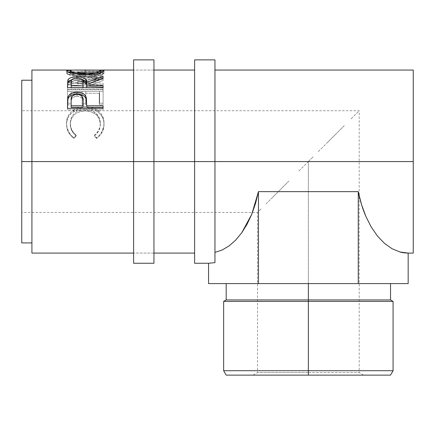 <?xml version="1.0" encoding="UTF-8"?>
<svg xmlns="http://www.w3.org/2000/svg" width="435" height="435" viewBox="0 0 435 435"><rect width="100%" height="100%" fill="white"/><g stroke="black" fill="none" stroke-linecap="round" stroke-linejoin="round"><path stroke-width="0.33" stroke-dasharray="2.17 1.63" d="M133.605 161.57L133.605 59.883L133.605 161.57L153.946 161.57L133.605 161.57L133.605 253.088L133.605 161.57L153.946 161.57L153.946 253.088L153.946 161.57L133.605 161.57L133.605 70.051L133.605 246.123L133.605 85.477L133.605 161.57L153.946 161.57L133.605 161.57L153.946 161.57L153.946 70.051L153.946 263.262L153.946 77.017L153.946 161.57L133.605 161.57L133.605 263.262L133.605 161.57M153.946 59.883L153.946 161.57L153.946 59.883M308.361 372.572L257.515 372.572L308.361 372.572L308.361 375.117L308.361 372.572L257.515 372.572L308.361 372.572L308.361 161.57L308.361 372.572L308.361 161.57L298.437 171.493L308.361 161.57L21.75 161.57L308.361 161.57L21.75 161.57L21.75 212.416L21.75 80.219L21.75 212.416L21.75 161.57L308.361 161.57L313.341 156.589L308.361 161.57L308.361 372.572L359.201 372.572L308.361 372.572L308.361 375.117L253.11 375.117L308.361 375.117L308.361 370.712L393.077 370.712L308.361 370.712L308.361 299.927L390.532 299.927L308.361 299.927L308.361 283.598L226.184 283.598L390.532 283.598L226.184 283.598L308.361 283.598L308.361 299.927L226.184 299.927L308.361 299.927L308.361 301.395L393.077 301.395L308.361 301.395L308.361 370.712L223.644 370.712L308.361 370.712L308.361 375.117L390.532 375.117L226.184 375.117L308.361 375.117L308.361 372.572L359.201 372.572L308.361 372.572M288.9 181.031L272.408 197.523L288.9 181.031M266.084 203.846L280.113 189.818L266.084 203.846M253.11 375.117L257.515 372.572L257.515 212.416L261.386 208.544L257.515 212.416L21.75 212.416M214.955 161.57L214.955 70.051L214.955 161.57L194.619 161.57L194.619 59.883L194.619 161.57L31.918 161.57L31.918 70.051L31.918 161.57L194.619 161.57L194.619 70.051L194.619 253.088L194.619 161.57L214.955 161.57L214.955 262.653L208.55 263.262L214.955 262.653L214.955 77.017L214.955 252.414L222.176 249.994L214.955 252.414L214.955 161.57L413.25 161.57L214.955 161.57L214.955 59.883L214.955 161.57M413.25 70.051L413.25 253.088L413.25 70.051M71.944 70.084L85.293 70.399L98.56 70.089M77.49 81.617L103.1 75.918L77.435 72.237L103.1 71.563L103.1 71.035L67.512 71.84L96.711 76.038L67.512 82.552L103.1 85.042L103.1 83.33L77.49 81.617L77.49 83.841L103.1 78.545L103.1 75.918L103.1 78.295L77.435 74.722L77.435 72.237L103.1 75.918L103.1 78.545L103.1 76.174L77.49 81.617L103.1 83.33L103.1 85.505L77.49 83.841L77.49 81.617M99.452 93.242L85.76 93.242L85.76 104.857L82.112 104.857L82.112 93.242L71.161 93.242L71.161 104.857L67.512 104.857L67.512 89.284L67.512 91.296L103.1 91.296L67.512 91.296L67.512 89.284L103.1 89.284L103.1 104.857L99.452 104.857L99.452 91.29L99.452 93.242L99.452 91.29L85.76 91.29L85.76 104.857L85.76 103.231L82.112 103.231L82.112 104.857L82.112 91.29L82.112 93.242L82.112 91.29L71.161 91.29L71.161 104.857L71.161 103.231L67.512 103.231L67.512 104.857L71.161 104.857L71.161 91.29L71.161 93.242L82.112 93.242L82.112 104.857L85.76 104.857L85.76 91.29L85.76 93.242L99.452 93.242L99.452 104.857L103.1 104.857L103.1 89.284L67.512 89.284L67.512 103.231L71.161 103.231L71.161 91.29L82.112 91.29L82.112 103.231L85.76 103.231L85.76 91.29L99.452 91.29L99.452 103.231L103.1 103.231L103.1 89.284L103.1 104.857L103.1 103.231L99.452 103.231L99.452 104.857L99.452 103.231M73.156 137.172L74.042 137.83L76.179 135.144L73.597 132.653L71.704 129.679L70.6 126.416L70.312 121.691L71.313 117.749L72.65 115.373L74.477 113.29L76.756 111.594L79.409 110.365L85.342 109.413L91.317 110.376L96.249 113.372L99.392 117.88L100.365 123.268L100.001 126.569L98.854 129.76L96.945 132.659L94.433 135.144L96.548 137.83L99.778 134.883L102.16 131.31L103.911 125.323L103.677 119.603L102.568 116.123L100.577 113.035L97.788 110.501L94.988 108.859L91.867 107.69L86.821 106.874L81.399 107.086L77.843 107.94L71.786 111.42L69.502 113.872L67.838 116.754L66.892 119.919L66.62 124.269L67.033 127.33L68.42 131.299L70.791 134.893L73.156 137.172M31.918 253.088L31.918 80.219L31.918 253.088M21.75 242.92L21.75 110.729L21.75 242.92M76.179 135.144L76.179 135.878C72.205 132.713 70.225 128.798 70.247 124.138L70.247 123.067C70.242 127.874 72.215 131.897 76.179 135.144L74.042 137.83C69.045 133.991 66.56 129.13 66.599 123.246C66.038 114.062 74.918 106.428 85.097 106.82C89.893 106.765 94.123 107.994 97.788 110.501C102.067 113.747 104.139 118.01 104.014 123.284C104.019 129.135 101.529 133.98 96.548 137.83L94.433 135.144C98.337 131.914 100.316 127.955 100.365 123.268C99.832 114.704 94.825 110.088 85.342 109.413C75.94 110.06 70.91 114.612 70.247 123.067L70.247 124.138C70.91 115.917 75.946 111.49 85.342 110.86L85.342 109.413L85.342 110.86C94.819 111.507 99.827 115.998 100.365 124.334L100.365 123.268L100.365 124.334C100.316 128.896 98.337 132.74 94.433 135.878L94.433 135.144L94.433 135.878L96.548 138.493L96.548 137.83L96.548 138.493C101.529 134.747 104.019 130.032 104.014 124.35L104.014 123.284L104.014 124.35C104.134 119.201 102.062 115.057 97.788 111.92L97.788 110.501L97.788 111.92C94.129 109.479 89.898 108.288 85.097 108.342L85.097 106.82L85.097 108.342C74.907 107.978 66.082 115.319 66.599 124.312L66.599 123.246L66.599 124.312C66.571 130.038 69.051 134.768 74.042 138.493L74.042 137.83L74.042 138.493L76.179 135.878L76.179 135.144M76.179 135.878L74.042 138.493L72.313 137.161L68.42 132.142L67.033 128.281L66.599 124.312L66.892 121.077L68.491 116.716L71.786 112.812L77.843 109.43L81.399 108.598L86.821 108.391L91.867 109.19L94.988 110.321L97.788 111.92L100.577 114.383L103.144 118.798L103.932 122.545L103.911 126.329L102.16 132.148L99.778 135.628L96.548 138.493L94.433 135.878L96.945 133.463L98.854 130.647L100.001 127.542L100.365 124.334L99.392 119.098L96.249 114.709L91.317 111.8L85.342 110.86L79.409 111.79L76.756 112.986L74.477 114.633L72.65 116.656L71.313 118.967L70.312 122.8L70.329 125.764L71.704 130.565L73.597 133.453L76.179 135.878M103.1 85.505L103.1 83.33L103.1 87.169L103.1 85.042L67.512 82.552L67.512 84.749L103.1 87.169L67.512 84.749L67.512 82.324L67.512 84.749L67.512 82.324L96.711 76.038L96.711 78.409L67.512 84.52L96.711 78.409L96.711 76.038L67.512 71.933L67.512 74.423L96.711 78.409L67.512 74.423L67.512 71.84L67.512 74.423L67.512 71.84L103.1 71.035L103.1 73.548L67.512 74.336L103.1 73.548L103.1 74.059L103.1 71.035L103.1 74.059L103.1 71.563L77.435 72.237L77.435 74.722L103.1 74.059L77.435 74.722L103.1 78.295L77.49 83.841L103.1 85.505M98.294 70.095L85.293 70.399L85.293 72.928L100.599 72.596M96.119 72.596L100.3 73.053L100.11 73.602L97.957 74.57L91.274 75.924L85.45 76.234L79.567 75.929L74.635 75.092L70.535 73.607L70.312 73.053L71.362 72.721L100.713 72.596L66.903 72.873L66.68 73.466L68.029 74.336L72.145 75.679L81.807 77.066L89.115 77.066L98.653 75.625L103.699 73.689L104.014 73.2L103.688 72.857L100.637 72.596L104.014 73.2L104.014 70.677L104.014 73.2C103.041 75.114 96.858 76.435 85.461 77.164L85.461 74.755L85.461 77.164C74.032 76.478 67.74 75.168 66.599 73.232L66.599 70.709L66.599 73.232L69.975 72.596L85.293 72.928L85.293 70.399L72.351 70.095M69.975 72.596L74.526 72.596L70.247 73.216L70.247 72.683L70.247 73.216C71.079 74.711 76.147 75.717 85.45 76.234C94.656 75.706 99.626 74.7 100.365 73.216L100.365 72.683L100.365 73.216L96.157 72.596L85.282 72.716L85.282 70.176C94.645 69.845 99.669 70.019 100.365 70.693M85.45 74.755L85.45 76.234L85.45 74.755M70.247 70.693C70.992 70.019 76.005 69.845 85.282 70.176L85.282 72.716L74.521 72.596M67.512 83.705L67.512 85.869L67.512 83.705M71.71 79.746L77.028 79.165L77.028 78.066L77.028 79.165L82.443 79.763L77.028 79.165L71.204 79.893M86.674 84.559L103.1 79.001L103.1 76.642L103.1 79.001L86.674 84.559M103.1 78.191L103.1 80.508L103.1 79.001L103.1 80.508L86.674 86.554L86.674 84.412L86.674 86.554L103.1 80.508L103.1 78.191M86.674 87.68L86.674 86.554L86.674 87.941L103.1 87.941L103.1 85.836L103.1 87.941L86.674 87.68M67.512 85.869L67.512 89.73L103.1 89.73L103.1 87.68L103.1 89.73L103.1 87.941L103.1 89.73L67.512 89.73L67.512 87.68M76.245 80.41L78.594 80.475L81.263 81.149L82.661 82.367L83.074 84.575C83.716 82.139 81.698 80.741 77.022 80.388L77.022 78.066L77.022 80.388C72.455 80.736 70.503 82.106 71.161 84.499L71.291 83.031L72.014 81.693L74.07 80.736L76.245 80.41M71.161 87.941L71.161 82.297L71.161 87.941L83.025 87.941L71.161 87.941M67.512 102.829L67.512 104.46L67.512 102.829M86.674 105.39L86.674 107.331L86.674 105.39M103.1 107.331L103.1 109.827L103.1 108.348L103.1 109.827L67.512 109.827L67.512 104.46L67.512 109.827L103.1 109.827L103.1 108.348M67.789 99.648L67.691 100.327M76.304 96.244L78.626 96.342L81.28 97.424L82.694 99.316L83.101 102.66C83.727 98.973 81.715 96.826 77.071 96.211L77.071 94.341L77.071 96.211C72.514 96.798 70.541 98.875 71.161 102.453L71.302 100.267L72.063 98.223L74.157 96.744L76.304 96.244M71.161 107.331L71.161 100.768L71.161 107.331M96.119 70.051L74.526 70.051M194.619 263.262L194.619 85.477L194.619 263.262M358.261 191.65L358.261 283.598L408.166 283.598L358.261 283.598L358.261 191.65L258.455 191.65L258.455 283.598L358.261 283.598L208.55 283.598L258.455 283.598L258.455 191.65L255.562 203.362L251.756 214.259L247.113 224.139L241.724 232.807L235.694 240.098L229.136 245.862L222.176 249.994L229.136 245.862L235.694 240.098L241.724 232.807L251.756 214.259L258.455 191.65L358.261 191.65L361.528 204.591L365.906 216.51C362.551 208.68 360.001 200.394 358.261 191.65M408.166 253.088L400.037 252.001L392.098 248.755L384.545 243.437L377.553 236.167L371.289 227.119L365.906 216.51L371.289 227.119L377.553 236.167L384.545 243.437L392.098 248.755L400.037 252.001L406.1 253.023M223.644 301.395L308.361 301.395L223.644 301.395M318.279 151.652L336.608 133.322L318.279 151.652M344.313 125.617L327.816 142.114L344.313 125.617M358.228 111.703L350.632 119.299L358.228 111.703M308.361 375.117L363.606 375.117L308.361 375.117M153.946 253.088L133.605 253.088L153.946 253.088M153.946 70.051L133.605 70.051L153.946 70.051M363.606 375.117L359.201 372.572L359.201 110.729L21.75 110.729"/><path stroke-width="0.65" d="M133.605 263.262L133.605 161.57L31.918 161.57L31.918 70.051L31.918 161.57L21.75 161.57L21.75 80.219L21.75 161.57L133.605 161.57L133.605 59.883L133.605 161.57L153.946 161.57L153.946 59.883L153.946 161.57L133.605 161.57L133.605 263.262L153.946 263.262L153.946 161.57L413.25 161.57L413.25 70.051L413.25 161.57L214.955 161.57L214.955 59.883L214.955 161.57L153.946 161.57L153.946 263.262M308.361 370.712L308.361 375.117L390.532 375.117L226.184 375.117L308.361 375.117L308.361 370.712L393.077 370.712L308.361 370.712L308.361 301.395L393.077 301.395L308.361 301.395L308.361 370.712L223.644 370.712L308.361 370.712M308.361 299.927L308.361 301.395L223.644 301.395L308.361 301.395L308.361 299.927L390.532 299.927L308.361 299.927L308.361 283.598L308.361 299.927L226.184 299.927L308.361 299.927M194.619 263.262L194.619 59.883L194.619 263.262L208.55 263.262L214.955 262.653L214.955 161.57L214.955 262.653L208.55 263.262L208.55 283.598L258.455 283.598L258.455 191.65L358.261 191.65L361.528 204.591L365.906 216.51L371.289 227.119L377.553 236.167L384.545 243.437L392.098 248.755L400.037 252.001L408.166 253.088L408.166 283.598L408.166 253.088L406.1 253.023M103.1 108.348L67.512 108.348L68.045 96.853C69.415 93.797 72.417 92.253 77.055 92.215C81.802 92.242 84.809 93.851 86.092 97.054L86.092 98.843L84.945 96.874L82.906 95.33L80.149 94.406L77.055 94.145L77.055 92.215L77.055 94.145L74.032 94.4L71.313 95.281L69.247 96.755L68.045 98.647L68.045 96.853L67.512 104.46L68.045 98.647C69.41 95.678 72.417 94.177 77.055 94.145C81.829 94.177 84.836 95.743 86.092 98.843L86.674 105.781L103.1 105.781L103.1 108.348L67.512 108.348L67.599 99.702L68.529 95.836L71.313 93.389L76.294 92.231L80.149 92.486L82.906 93.438L84.945 95.026L86.092 97.054L86.424 98.631L86.674 105.781L103.1 105.781L103.1 108.348L103.1 107.331L86.674 107.331L103.1 107.331M103.1 87.68L67.512 87.68L67.816 80.236L69.149 78.517L71.204 77.56L75.467 76.848L81.394 77.18L84.722 78.376L85.728 79.235L86.674 82.362L103.1 76.642L103.1 78.191L86.674 84.412L86.674 85.836L103.1 85.836L103.1 87.68L103.1 85.836L86.674 85.836L86.674 87.68L86.674 84.412L103.1 78.191L103.1 76.642L86.674 82.362C87.136 78.904 83.922 77.055 77.028 76.81C72.275 76.832 69.263 77.816 67.996 79.774L67.512 87.68L103.1 87.68M66.68 70.948L66.903 70.34L67.898 70.127L72.351 70.095L66.599 70.709C67.746 72.705 74.032 74.048 85.461 74.755L75.021 73.841L68.029 71.846L66.68 70.948M87.299 74.728L85.461 74.755C96.853 74.004 103.035 72.645 104.014 70.677L102.698 71.791L98.653 73.172L92.633 74.325L87.299 74.728M103.932 70.481L98.294 70.095L102.655 70.117L103.932 70.481M31.918 253.088L31.918 161.57L31.918 253.088L133.605 253.088M21.75 242.92L21.75 161.57L21.75 242.92L31.918 242.92M97.788 110.501L98.093 110.729M99.452 103.231L99.452 93.242M69.975 72.596L70.247 72.596M85.45 73.798L85.45 74.755L85.45 73.798C76.152 73.265 71.084 72.232 70.247 70.693L70.247 73.216L70.247 70.693L72.781 72.096L76.576 73.036L85.45 73.798L91.274 73.477L96.108 72.607L99.316 71.568L100.365 70.693C99.637 72.215 94.667 73.249 85.45 73.798M100.365 73.216L100.365 70.693L100.365 73.216M100.322 70.557L97.951 70.078L74.396 70.051L71.362 70.187L70.247 70.693M67.512 85.869L67.996 79.774L67.996 82.046L71.71 79.746L69.149 80.823L67.996 82.046L67.512 87.68M77.028 78.066L77.028 76.81L77.028 78.066C81.709 78.447 83.727 79.882 83.074 82.373L83.025 87.941L83.074 82.367L83.025 87.941L83.025 85.836L71.161 85.836L71.161 87.68L71.161 85.836L83.025 85.836L82.922 80.828L82.139 79.431L81.263 78.855L78.594 78.153L76.245 78.088L74.07 78.425L72.014 79.415L71.291 80.785L71.161 85.836L71.161 82.297C70.486 79.844 72.444 78.436 77.022 78.066M82.443 79.763L86.674 84.559L86.674 82.362L86.674 84.559L85.728 81.519L82.443 79.763M83.074 84.575L83.074 82.373M86.092 98.843L86.674 105.39L86.092 98.843M86.674 105.781L86.674 107.331L86.674 105.781M83.025 107.331L71.161 107.331L83.025 107.331L83.101 102.66L83.025 107.331M83.101 102.66L82.954 98.658L82.166 96.494L81.28 95.591L78.626 94.477L75.554 94.477L74.157 94.895L72.063 96.412L71.302 98.517L71.161 100.768C70.535 97.108 72.509 94.966 77.071 94.341C81.72 94.999 83.732 97.206 83.101 100.974L83.101 100.958M83.101 100.974L83.025 105.781L71.161 105.781L71.161 107.331L71.161 105.781L83.025 105.781L83.101 100.974M71.161 100.768L71.161 105.781L71.161 100.768M408.166 283.598L358.261 283.598L358.261 191.65L358.261 283.598L258.455 283.598L408.166 283.598M413.25 253.088L413.25 161.57L413.25 253.088L408.166 253.088C404.539 252.963 401.831 252.599 400.037 252.001L392.098 248.755L384.545 243.437L377.553 236.167L371.289 227.119L365.906 216.51C362.551 208.68 360.001 200.394 358.261 191.65L258.455 191.65L258.455 283.598L208.55 283.598L208.55 263.262M214.955 252.414L222.176 249.994L229.136 245.862L235.694 240.098L241.724 232.807L247.113 224.139L251.756 214.259L255.562 203.362L258.455 191.65L251.756 214.259L241.724 232.807L235.694 240.098L229.136 245.862L222.176 249.994L214.955 252.414M133.605 59.883L153.946 59.883M390.532 283.598L390.532 299.927L393.077 301.395L393.077 370.712L390.532 375.117M214.955 70.051L413.25 70.051M194.619 59.883L214.955 59.883M21.75 80.219L31.918 80.219M31.918 70.051L69.883 70.051M194.619 70.051L153.946 70.051M133.605 70.051L100.822 70.051M153.946 253.088L194.619 253.088M226.184 283.598L226.184 299.927L223.644 301.395L223.644 370.712L226.184 375.117"/></g></svg>
